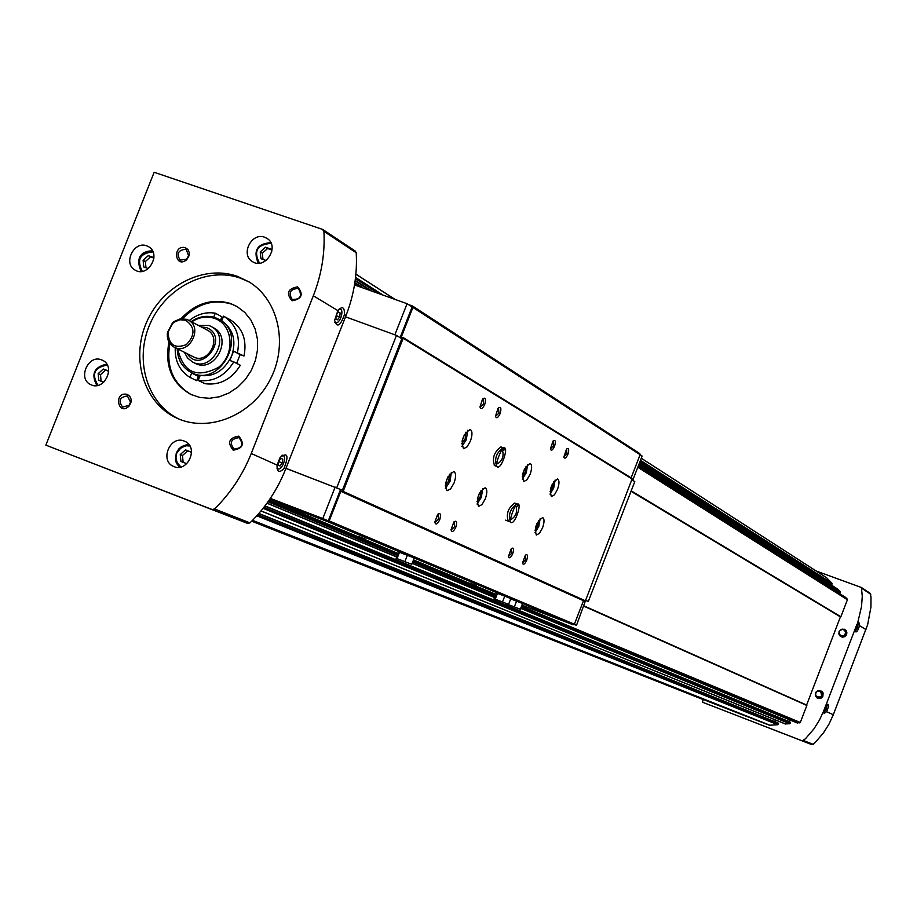 <?xml version="1.0" encoding="UTF-8"?>
<svg xmlns="http://www.w3.org/2000/svg" width="917" height="917" viewBox="0 0 917 917"><rect width="100%" height="100%" fill="white"/><g stroke="black" fill="none" stroke-linecap="round" stroke-linejoin="round"><path stroke-width="1.38" d="M857.475 624.431L858.931 622.483L859.527 625.669C858.003 630.426 856.696 632.455 855.584 631.756L861.533 606.504L862.267 596.153L861.384 587.476L816.119 570.982M251.854 521.016L721.266 706.571L251.694 521.188L703.328 699.625L702.353 702.158L811.912 744.65L815.133 742.598L823.5 732.843L829.002 724.098L833.324 714.71L867.642 624.683L870.955 607.054L871.001 596.852L869.969 593.219M251.247 453.491L313.327 295.79C321.58 274.596 325.099 253.092 323.907 231.313L322.52 229.388L154.148 172.27L45.85 445.135L212.171 509.52L214.544 508.946C230.545 493.22 242.787 474.742 251.247 453.491L277.117 465.102L277.026 465.882C277.175 472.415 279.525 473.195 284.087 468.232L285.714 468.954L346.018 315.54C354.031 294.907 357.424 273.977 356.209 252.748L355.349 251.132L323.369 229.961M45.85 445.135L247.659 523.424L249.974 522.885C265.586 507.605 277.496 489.632 285.714 468.954M344.471 314.6C344.62 307.092 342.419 305.762 337.869 310.611L334.625 320.411C336.998 328.068 340.287 326.131 344.471 314.6L346.018 315.54M833.324 714.71L826.561 711.672L824.165 713.46L823.89 710.48L856.994 624.145M702.353 702.158L802.192 740.833L805.447 738.758L813.941 728.866L819.511 720.005L823.89 710.48M266.136 260.497L260.955 258.697L260.233 251.923L265.494 247.212L271.489 249.286L271.764 251.831M186.77 463.704L180.924 461.469L180.236 454.557L185.486 449.915L191.424 452.173L191.561 453.457M148.313 268.578L143.763 266.962L143.109 260.279L148.256 255.648L153.953 257.654M103.724 382.229L98.795 380.383L98.165 373.632L103.3 369.024L108.71 371.041M213.707 317.179L215.289 313.19L221.914 316.801L220.642 320.01M189.211 320.572C197.281 314.153 205.97 311.7 215.289 313.19M233.778 361.894L229.892 360.484L231.737 355.83C223.519 372.21 211.529 378.457 195.768 374.594L199.917 376.119L198.21 380.417L204.938 383.696C219.725 385.576 231.531 379.443 240.346 365.275L233.778 361.894C224.917 376.13 213.065 382.309 198.21 380.417M175.239 347.681C174.746 361.034 179.652 370.927 189.934 377.368L191.63 373.07L195.768 374.594L191.47 372.623M189.934 377.368L196.696 380.658L198.381 376.371L199.631 376.83M840.247 616.763L840.878 616.751L847.4 599.741L845.657 597.46M631.148 490.985L840.327 616.545M584.037 605.919L806.593 705.047L840.419 616.866L631.034 491.271M841.244 629.383L844.351 629.234L846.162 630.621L846.907 632.81L846.345 635.08L844.649 636.719L842.379 637.166L840.27 636.295L838.837 633.532M817.334 690.948L821.781 691.177L823.111 693L822.858 696.381L821.277 698.043L819.076 698.605L816.955 697.883L815.328 695.224M797.263 722.917L800.3 722.493L806.857 705.437L583.923 606.217M789.262 721.679L789.147 719.616M785.307 723.903L789.72 723.754L790.007 721.977L264.979 505.909M775.771 722.023L774.773 719.685M732.694 710.996L251.969 520.913L732.694 710.996L769.501 725.232L777.776 724.717L778.052 722.951L258.858 513.463M639.619 462.535L831.031 584.817L832.063 583.35L826.504 577.687M839.296 593.356L638.312 465.928L839.296 593.356L840.339 591.878L837.37 588.909M631.205 490.847L840.878 616.751M826.561 711.672C828.67 706.927 829.037 704.451 827.684 704.245L824.406 710.709M277.117 465.102L280.086 457.457C287.617 451.909 288.958 455.497 284.087 468.232M264.635 237.228L267.076 238.443C280.258 246.386 265.002 270.389 252.381 261.563C240.185 254.674 251.59 232.012 264.635 237.228M184.168 441.043L184.718 441.272C199.138 446.9 187.802 473.08 173.783 466.501C159.306 461.182 170 434.979 184.168 441.043M146.754 245.848L148.577 246.707C161.793 253.745 147.901 278.115 135.2 270.16C122.706 263.89 133.79 240.575 146.754 245.848M101.546 359.854L102.406 360.221C116.241 366.078 104.332 391.536 90.943 384.716C77.292 379.248 88.021 354.122 101.546 359.854M297.578 286.849C303.791 294.323 301.957 298.976 292.076 300.81C285.875 293.337 287.709 288.683 297.578 286.849M127.268 394.413L129.767 396.236L131.097 399.216L131.097 401.967L129.354 405.795C117.972 417.441 113.158 390.917 127.268 394.413M185.372 247.67L188.008 249.573L189.292 252.725L189.131 255.614L186.667 259.786C174.872 269.197 172.224 244.277 185.372 247.67M238.752 436.16C244.908 443.851 243.062 448.528 233.216 450.201C227.084 442.521 228.918 437.845 238.752 436.16M237.354 276.326L248.943 281.84C278.894 299.87 288.706 345.136 269.781 380.383C251.235 415.825 208.365 432.95 176.74 418.095C144.187 403.377 130.466 359.292 146.411 322.658C161.931 285.863 203.723 264.314 237.354 276.326M584.049 605.908L806.593 705.047M178.838 419.012C146.949 403.675 134.008 359.819 150.136 323.678C165.828 287.365 207.231 266.297 240.563 278.195L249.39 282.115M180.958 318.738C195.585 303.195 212.125 298.117 230.557 303.527L237.171 306.61L244.805 312.445L250.914 320.079L255.201 329.146L257.436 339.21L257.528 349.79L255.442 360.37L251.304 370.457L245.286 379.535L237.709 387.18L228.918 393.015L219.358 396.774L209.477 398.276L199.757 397.451L190.656 394.356C171.777 383.386 164.544 365.94 168.957 342.018M182.666 318.646C197.235 303.619 213.558 298.782 231.634 304.135L237.044 306.542M191.561 394.78C173.118 384.005 165.885 366.892 169.874 343.462M219.392 319.563L221.891 320.457L223.588 316.159L230.476 319.918C242.638 327.942 247.143 339.966 243.991 356.014L240.128 354.615L236.666 363.384M185.635 320.239C195.138 326.968 195.39 335.095 186.403 344.609C174.78 349.022 168.659 344.861 168.052 332.137L172.637 323.483L174.264 322.131L179.881 319.746L185.635 320.239M186.667 319.357L188.352 320.113C203.666 327.656 188.845 355.624 174.058 347.096C168.854 343.978 166.665 339.061 167.502 332.332L172.499 322.899L174.276 321.42L180.397 318.818L186.667 319.357M207.093 330.017L207.425 330.189C222.556 337.651 207.953 365.207 193.327 356.782L174.345 347.234M201.121 326.865L206.463 327.633C230.362 336.516 201.534 375.649 187.263 353.733M198.29 325.363L208.95 325.501L211.231 326.544C231.29 336.505 211.907 373.081 192.467 361.951L187.549 357.997L184.409 352.3M213.168 327.564L213.615 327.816C233.652 337.765 214.303 374.274 194.885 363.155L192.822 362.123M220.63 320.239L221.341 320.618C233.136 328.699 236.597 340.436 231.737 355.83L233.571 351.177L243.991 356.014M223.588 316.159L223.886 316.319C236.093 324.377 240.621 336.459 237.446 352.587M191.63 373.07L198.381 376.371M233.571 351.177L240.128 354.615M238.833 437.696L239.188 437.845C243.865 444.539 242.134 448.275 234.007 449.066C229.273 442.647 230.878 438.853 238.833 437.696M185.475 249.264L186.357 249.676L188.558 255.763L186.541 259.179L180.179 260.119C176.293 253.86 178.058 250.238 185.475 249.264M127.406 395.938L130.535 402.127L129.102 405.268L122.672 407.125C118.087 400.867 119.669 397.141 127.406 395.938M297.635 288.442L298.655 288.935C302.427 296.168 300.26 299.664 292.168 299.423C288.236 293.004 290.059 289.348 297.635 288.442M103.3 369.024L105.627 370.101L100.492 374.698L101.111 381.254M108.71 371.247L105.627 370.101M98.165 373.632L100.492 374.698M148.256 255.648L150.503 256.898L145.367 261.528L145.975 267.753M153.918 258.113L150.503 256.898M143.109 260.279L145.367 261.528M185.486 449.915L187.71 450.866L182.46 455.508L183.148 462.317M191.435 452.287L187.71 450.866M180.236 454.557L182.46 455.508M265.494 247.212L267.569 248.507L262.319 253.207L262.984 259.396M271.547 249.882L267.569 248.507M260.233 251.923L262.319 253.207M826.951 704.967L826.274 709.07L824.096 712.475M824.452 710.503L826.332 706.847M339.279 308.926C342.11 309.029 342.649 311.929 340.906 317.649C338.705 322.348 336.642 323.85 334.716 322.188M339.68 316.915L340.173 312.995L338.488 311.975L336.298 314.898L335.805 318.818L337.49 319.827L339.68 316.915L336.195 315.7M281.966 455.222C284.728 455.291 285.256 458.064 283.559 463.543C281.198 468.495 279.02 470.089 277.014 468.323M282.264 462.959L282.723 459.119L280.957 458.317L278.711 461.354L278.252 465.194L280.029 465.985L282.264 462.959L278.688 461.606M858.266 623.17L857.578 627.4L855.492 630.69M855.836 628.707L857.2 627.171L857.257 624.855M825.071 708.577L825.873 708.887M856.398 626.873L857.2 627.171M280.877 458.42L282.723 459.119M338.235 312.319L340.173 312.995M476.496 585.665L470.008 583.086L476.496 585.665M365.837 539.334L358.478 536.399L365.837 539.334M520.34 609.232L506.001 603.718L520.34 609.232L522.564 603.512L510.712 598.881M497.472 593.379L496.326 593.024L494.08 598.801L508.58 604.372L510.826 598.583L504.74 596.153L497.472 593.379L495.214 599.168L494.08 598.801M399.503 552.252L398.574 552.011L396.098 558.338L411.767 564.345L414.243 558.006L399.503 552.252L397.027 558.602L396.098 558.338M269.621 499.456L327.713 521.658L329.203 520.913L340.815 491.306L343.153 491.397L403.182 338.27L401.371 336.86L412.914 307.413L412.547 306.037L408.489 304.593M521.933 605.128L573.194 624.786L574.386 624.213L583.499 600.715L585.413 600.818L632.249 478.514L402.827 337.364M632.719 480.348L642.129 456.07L640.112 454.683M400.11 337.639L412.157 306.897L407.068 303.71L354.501 284.923M394.883 334.785L407.068 303.71M270.183 498.63L328.286 520.822L340.562 489.506L342.431 490.217L401.829 338.694L396.476 335.404L345.514 316.812M631.137 477.837L640.112 454.694L639.802 453.594L412.707 306.175M340.815 491.306L583.499 600.715M342.259 491.856L584.691 601.162M343.153 491.397L585.413 600.818M470.432 441.088L467.051 446.888L463.566 448.711C460.643 441.134 462.821 434.715 470.089 429.477C472.473 430.818 472.587 434.692 470.432 441.088M494.572 465.607C491.925 458.248 494.057 452.035 500.969 446.957L501.312 447.083M557.479 489.437L554.43 494.836L551.392 496.555C549.191 489.621 551.243 483.763 557.536 478.983C559.473 480.187 559.45 483.672 557.479 489.437M530.129 474.249L526.977 479.774L523.802 481.528C521.383 474.387 523.481 468.346 530.072 463.429C532.135 464.678 532.158 468.289 530.129 474.249M454.064 482.995L450.591 488.933L447.015 490.733C444.241 482.972 446.499 476.576 453.789 471.556C456.093 472.943 456.185 476.748 454.064 482.995M542.543 527.86L539.414 533.373L536.319 535.07C534.221 528.009 536.319 522.174 542.635 517.543C544.515 518.77 544.48 522.209 542.543 527.86M485.311 498.837L481.952 504.625L478.548 506.39C476.026 498.871 478.227 492.681 485.173 487.798C487.317 489.128 487.363 492.807 485.311 498.837M508.087 521.074L508.27 521.143C505.966 513.864 508.121 507.846 514.735 503.101L514.953 503.181M500.097 413.67C497.965 418.003 496.429 418.863 495.478 416.238L498.103 408.271C500.923 406.346 501.588 408.145 500.097 413.67M554.544 446.281C552.653 450.247 551.255 451.164 550.36 449.043L553.077 440.985C555.473 439.564 555.954 441.329 554.544 446.281M455.818 527.206C453.514 531.791 451.909 532.639 451.004 529.774L453.892 521.922C456.632 520.168 457.274 521.922 455.818 527.206M512.741 553.73C510.712 557.903 509.267 558.843 508.396 556.527L511.331 548.572C513.646 547.266 514.116 548.985 512.741 553.73M484.726 404.466C482.525 408.902 480.932 409.739 479.969 406.953L482.56 399.044C485.517 396.946 486.239 398.757 484.726 404.466M567.91 454.282C566.076 458.168 564.712 459.096 563.829 457.079L566.557 449.032C568.849 447.714 569.297 449.456 567.91 454.282M439.736 519.71C437.352 524.421 435.701 525.246 434.796 522.186L437.638 514.414C440.515 512.5 441.215 514.265 439.736 519.71M526.713 560.241C524.742 564.322 523.332 565.273 522.472 563.072L525.418 555.117C527.642 553.914 528.066 555.622 526.713 560.241M403.182 338.27L632.547 479.236M340.562 489.506L285.944 468.369M328.286 520.822L322.807 518.541L335.141 487.087M322.807 518.541L270.332 498.401M342.431 490.217L285.966 468.3M336.768 487.661L396.476 335.404M574.225 624.488L576.506 625.348L585.596 600.348M576.506 625.348L574.294 624.408M586.089 600.635L588.324 601.449L634.782 481.608L632.237 480.038M588.324 601.449L585.642 600.234M525.441 555.094L525.636 559.806L522.461 562.992M438.028 514.047L438.544 519.228L434.83 522.53M566.649 448.952L566.844 453.835L563.795 456.895M483.018 398.574L483.546 403.961L479.992 407.102M511.399 548.492L511.64 553.283L508.385 556.504M454.19 521.635L454.637 526.736L451.038 530.015M553.215 440.859L553.455 445.822L550.338 448.894M498.481 407.882L498.94 413.177L495.489 416.318M482.732 488.658L481.333 497.369L477.035 504.063M481.024 490.526L480.187 496.785L476.955 501.53M479.557 492.887L477.379 498.791M540.205 518.575L538.76 526.461L534.978 532.651M538.669 520.409L537.74 525.945L535.012 530.244M537.007 523.389L535.7 526.908M451.359 472.335L449.995 481.494L445.398 488.452M449.525 474.238L448.78 480.875L445.249 485.827M448.126 476.404L445.593 483.27M527.688 464.403L526.255 472.84L522.323 479.144M526.083 466.26L525.189 472.244L522.289 476.68M524.558 468.896L522.805 473.688M555.14 480.027L553.696 488.062L550.005 494.125M553.616 481.883L552.699 487.5L550.028 491.73M551.977 484.887L550.704 488.371M467.716 430.279L466.352 439.61L461.881 446.43M465.905 432.194L465.148 438.945L461.709 443.805M464.518 434.371L462.042 441.237M411.767 564.345L397.027 558.602M404.878 561.617L407.354 555.266M401.371 560.287L410.186 563.783L401.371 560.287M508.58 604.372L495.214 599.168M502.482 601.953L504.74 596.153M499.203 600.704L507.055 603.81L499.203 600.704M514.345 606.859L516.569 601.128M511.09 605.621L518.827 608.682L511.09 605.621M516.867 503.892L514.735 503.101L516.856 503.892C510.253 508.637 508.098 514.655 510.402 521.933C514.345 527.229 522.793 501.691 517.337 504.098L517.807 505.829L515.927 506.505L517.635 506.046L517.337 504.098M514.632 503.078L516.764 503.869M503.605 447.932L504.247 449.811L502.241 450.453L503.857 450.258L504.258 448.608L500.969 446.957L503.135 447.748C496.246 452.826 494.114 459.05 496.762 466.398C501.118 471.625 509.199 445.456 503.834 448.035M500.854 446.934L503.043 447.725M865.957 629.555L859.527 625.669M870.806 594.319L861.923 588.416M214.544 508.946L249.974 522.885M323.907 231.313L356.209 252.748M313.327 295.79L337.869 310.611M813.276 744.375L803.567 740.569M259.511 263.179C253.344 251.304 256.966 244.724 270.389 243.429L271.306 243.796M180.913 466.971L176.637 462.099L175.835 457.549L176.855 452.872L181.371 447.393L185.578 445.719L189.899 446.017M142.273 271.352C136.45 259.637 140.026 253.161 153.013 251.9M98.004 385.323C91.23 374.056 94.336 367.316 107.335 365.092M252.335 520.535L769.501 725.232M355.876 274.183L393.737 298.598M641.281 458.259L826.802 577.916M252.542 520.329L770.177 725.336M256.794 515.801L777.776 724.717M257.677 514.815L778.269 724.132M258.709 513.635L778.212 723.181M261.036 510.884L785.731 724.075M263.087 508.35L789.72 723.754M263.901 507.319L790.213 723.158M264.841 506.092L790.167 722.206M267.03 503.135L396.671 556.871M412.18 563.302L494.607 597.471M520.707 608.292L797.698 723.1M268.005 501.782L397.199 555.519M412.696 561.961L495.088 596.233M521.177 607.088L799.727 722.94M268.658 500.854L397.565 554.602M413.051 561.055L495.409 595.385M521.498 606.263L800.3 722.493M637.796 467.257L847.4 599.741M638.049 466.593L847.262 599.03M845.783 597.517L638.289 465.985L845.864 597.586M638.404 465.676L839.64 593.322M354.684 283.789L358.467 286.196M638.851 464.518L840.316 592.646M354.868 282.562L362.8 287.617M639.172 463.704L840.339 591.878M369.058 289.726L355.12 280.831L368.966 289.703M837.496 588.966L639.619 462.558L837.576 589.035M369.15 289.761L355.12 280.797L369.196 289.783M355.177 280.407L370.583 290.253M639.722 462.283L831.364 584.782M355.406 278.665L376.967 292.489M640.158 461.148L832.04 584.106M355.544 277.438L381.529 294.116M640.467 460.345L832.063 583.35M811.912 744.65L802.192 740.833M212.171 509.52L247.659 523.424M819.958 691.051L821.907 693.16L821.472 696.06L820.394 697.103L817.528 697.378L815.58 695.281L816.004 692.369L817.093 691.326L819.958 691.051M820.096 690.822C822.996 696.84 821.449 698.456 815.477 695.671L815.305 693.527L816.348 691.636L820.096 690.822M843.525 629.601L845.485 631.687L845.589 633.177L843.972 635.63L841.095 635.928L839.147 633.842L839.571 630.942L842.07 629.417L843.525 629.601M843.663 629.383L845.749 631.526L845.44 634.564L843.938 636.008L840.935 636.157L838.94 633.934L839.124 631.343L840.958 629.498L843.663 629.383M191.699 321.89C199.207 317.018 206.852 315.872 214.635 318.428C233.056 324.526 235.566 353.836 218.705 367.224C196.868 378.732 183.217 372.646 177.749 348.953M191.252 321.649C199.115 316.342 207.185 315.035 215.438 317.729L219.048 319.38C248.794 334.396 219.988 388.739 190.965 372.371C182.242 367.522 177.68 359.636 177.29 348.712M96.904 385.53C90.943 374.159 94.233 367.029 106.773 364.118C94.096 366.96 90.806 374.102 96.893 385.53M141.172 271.478C136.152 259.729 139.946 252.863 152.543 250.903C146.181 250.639 133.492 254.02 141.172 271.478M179.64 467.223C172.556 455.44 175.743 448 189.2 444.928L186.059 444.917L181.532 446.613L178.964 448.757L176.282 453.009L175.468 460.059L176.488 463.349L179.629 467.223M258.25 263.248C253.103 250.65 257.287 243.784 270.79 242.65C257.173 243.716 252.989 250.582 258.25 263.248M510.826 598.583L522.438 603.466M414.243 558.006L510.7 598.537M327.713 521.658L414.106 557.949M269.472 499.673L398.012 553.432L269.472 499.673M413.498 559.897L495.822 594.319L413.498 559.897M522.564 603.512L573.194 624.786M412.914 307.413L640.112 454.694M329.203 520.913L574.386 624.213M515.939 506.505C515.514 502.791 508.408 522.449 511.342 519.331L511.342 519.331C515.881 516.271 517.475 512.018 516.133 506.574M502.252 450.442C503.158 445.215 494.412 464.999 497.69 463.715L497.69 463.715C502.378 460.563 503.995 456.173 502.539 450.556M355.888 274.114L394.023 298.713M641.304 458.213L826.572 577.721M258.892 513.428L778.052 722.951M260.978 510.964L785.491 724.04M265.013 505.875L790.007 721.977M266.973 503.227L396.637 556.963M412.146 563.382L494.572 597.54M520.684 608.361L797.458 723.066M639.619 462.546L831.031 584.817M870.267 593.379L861.384 587.476M323.025 229.651L355.349 251.132M815.568 696.106L815.603 692.679L818.228 690.547M838.998 634.381L839.41 630.816L842.219 629.062M176.74 418.095L177.543 418.461M190.656 394.356L191.355 394.688M172.637 323.483L172.499 322.899M188.352 320.113L207.425 330.189M211.231 326.544L213.615 327.816M221.341 320.618L215.369 317.706C207.059 315.047 199 316.342 191.183 321.603M177.222 348.678C177.6 359.556 182.185 367.453 190.965 372.371M223.886 316.319L230.476 319.918M188.558 255.763L189.131 255.614M186.541 259.179L186.667 259.786M412.547 306.037L639.802 453.594M505.588 520.145L510.219 521.865M494.274 465.492L496.464 466.295"/></g></svg>
